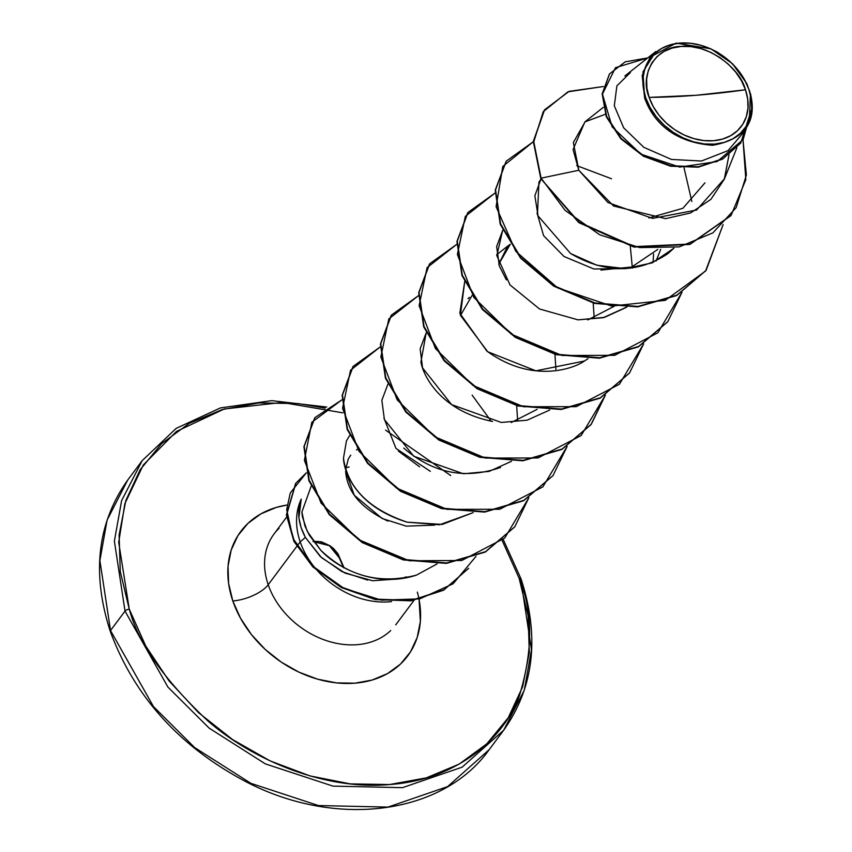 <?xml version="1.0" encoding="UTF-8"?>
<svg xmlns="http://www.w3.org/2000/svg" width="852" height="852" viewBox="0 0 852 852"><rect width="100%" height="100%" fill="white"/><g stroke="black" fill="none" stroke-linecap="round" stroke-linejoin="round"><path stroke-width="1.28" d="M503.244 539.529L521.062 578.934A3.387 1.416 161.1 0 0 519.145 578.316L502.158 540.498L519.145 578.316A3.387 1.416 -18.9 0 1 521.062 578.923A3.387 1.416 -18.9 0 1 520.828 579.797L531.478 649.767L524.268 690.237L503.649 730.27L462.103 767.183L402.463 787.663L332.972 786.119L265.387 763.903L209.123 728.109L167.929 687.106L125.02 611.108L114.381 541.137L121.591 500.667L142.199 460.634L121.591 500.667L114.381 541.137L125.02 611.108L110.526 630.533A3.387 1.416 161.1 0 0 110.302 631.417A3.387 1.416 161.1 0 0 111.016 631.939A3.387 1.416 -18.9 0 1 110.302 631.417A3.387 1.416 -18.9 0 1 110.526 630.533L99.886 560.563L107.096 520.093L127.704 480.07L107.096 520.093L99.886 560.563L110.526 630.533L125.02 611.108A3.387 1.416 -18.9 0 1 129.27 609.159L118.705 542.298L124.882 503.617L143.296 464.979L176.492 431.442L224.214 409.003L282.129 402.442L342.781 412.837M745.479 89.779L696.041 95.286L649.139 97.394C638.862 73.591 657.233 46.104 681.163 46.445C703.603 42.43 739.344 65.647 745.479 89.779A54.879 42.504 -143.3 0 1 713.443 140.74A54.879 42.504 -143.3 0 1 649.139 97.394A450.942 188.846 161.1 0 0 696.041 95.286A450.942 188.846 161.1 0 0 745.479 89.779L741.4 80.652L735.627 72.026L728.385 64.23L719.951 57.553L710.643 52.27L700.823 48.575L690.876 46.604L681.163 46.445L672.079 48.095L663.964 51.493L657.126 56.498L651.833 62.941L648.287 70.567L646.625 79.066L646.913 88.129L649.139 97.394L653.218 106.521L658.979 115.148L666.221 122.954L674.656 129.621L683.964 134.904L693.784 138.599L703.741 140.569L713.443 140.74L722.539 139.089L730.654 135.692L737.491 130.675L742.784 124.232L746.32 116.617L747.981 108.108L747.694 99.045L745.479 89.779M746.778 83.517L732.411 63.644L710.877 48.809L676.147 43.122L650.108 57.127L642.174 75.626L644.644 98.15L645.699 97.671A58.799 45.539 -143.3 0 1 680.013 43.069A58.799 45.539 -143.3 0 1 748.919 89.503L746.778 83.517L748.919 89.503A58.799 45.539 -143.3 0 1 714.604 144.105A58.799 45.539 -143.3 0 1 645.699 97.671L644.644 98.15L642.941 71.866L655.774 51.61M385.594 430.132L450.687 475.544M417.331 592.087A104.125 80.642 -143.3 0 1 351.972 683.368A104.125 80.642 -143.3 0 1 232.82 600.969A28.18 11.8 161.1 0 0 268.21 584.717A75.934 58.82 36.7 0 0 323.334 639.532A75.934 58.82 36.7 0 0 390.706 630.544A75.934 58.82 36.7 0 1 323.334 639.532A75.934 58.82 36.7 0 1 268.21 584.717L300.192 541.851A75.934 58.82 36.7 0 0 391.569 601.587A75.934 58.82 -143.3 0 1 300.192 541.851A75.934 58.82 -143.3 0 1 301.235 499.091A75.934 58.82 36.7 0 0 300.192 541.851L268.21 584.717A28.18 11.8 -18.9 0 1 232.82 600.969A104.125 80.642 -143.3 0 1 286.783 505.076L276.336 507.409L260.936 513.852L247.964 523.373L237.932 535.588L231.201 550.051L228.048 566.186L228.602 583.375L232.82 600.969L240.552 618.275L251.489 634.644L265.238 649.448L281.245 662.1L298.903 672.132L317.53 679.15L336.412 682.878L354.837 683.187L372.079 680.056L387.479 673.612L400.451 664.102L410.494 651.876L417.214 637.424L420.366 621.289L419.046 599.403M345.784 467.748L349.128 466.992M406.393 576.857L400.302 578.806M367.681 580.095L341.971 571.649L320.331 556.569L305.389 537.399L300.192 541.851L305.389 537.399L301.097 527.58L298.882 517.728L301.235 499.091C296.784 511.147 298.168 523.916 305.389 537.399L321.502 557.613L344.975 573.087L372.633 580.734L400.206 578.817M279.03 528.346A75.934 58.82 36.7 0 0 268.21 584.717A75.934 58.82 36.7 0 1 279.03 528.346M520.348 578.391L520.828 579.797M110.526 630.533L153.435 706.532L194.618 747.545L250.893 783.339L318.478 805.555L387.969 807.089L447.609 786.609L489.154 749.696L447.609 786.609L387.969 807.089L318.478 805.555L250.893 783.339L194.618 747.545L153.435 706.532L110.526 630.533M704.955 182.86L682.889 208.293L648.862 217.974M657.808 249.412L631.715 266.995L600.916 270.073M498.739 264.216L507.707 246.058L510.284 244.279L498.739 264.216M593.205 303.035L594.185 318.052M467.961 298.626L469.441 297.359M537.133 409.343L511.232 422.539L537.133 409.343M516.663 405.637L517.643 420.654M383.933 418.119L395.988 448.418L430.313 471.326M387.916 521.094C361.11 508.399 347.02 491.742 345.635 471.113L354.251 495.214L382.133 518.495L406.223 526.142L434.722 525.13M350.513 455.458L348.319 458.972L345.667 469.42L348.319 458.972L350.747 455.16M398.385 451.091L419.642 466.821L398.374 451.091M416.468 575.121C375.743 588.551 336.476 567.645 320.608 550.072L309.34 535.237L304.909 525.908L301.896 512.009L311.129 486.279L301.896 512.009L302.417 516.813L307.263 531.35L320.608 550.072C347.967 576.25 379.917 584.6 416.468 575.121L437.129 563.886M349.671 435.447L346.455 440.878L343.484 458.131C347.659 487.802 368.873 509.155 407.149 522.18L439.568 524.757L473.222 512.606L442.241 524.427L407.149 522.18C352.27 505.204 343.452 467.514 343.484 458.131L346.455 440.878L349.671 435.447M491.199 421.218L472.136 395.126M403.72 448.077C432.965 473.286 465.224 479.751 500.486 467.471M549.764 410.004L527.175 420.174L501.295 422.443L451.581 404.604L422.56 367.915L420.142 348.819L426.17 332.898L420.931 362.025C422.667 373.602 438.727 410.579 492.584 421.452M464.766 281.181L459.814 313.248L486.865 351.088C532.521 384.209 574.344 368.362 584.461 361.003L588.029 358.703L584.461 361.003L535.897 370.833L487.706 351.727L460.399 315.283L464.766 281.181M626.305 307.402L604.526 317.349L578.082 319.862L539.529 308.988L510.007 284.93L496.812 255.579L502.712 230.306L496.641 246.569L499.368 266.09L506.365 279.893M578.082 319.862L603.227 317.69L626.912 306.976M653.058 262.491L653.58 253.939M540.999 178.984L538.933 182.158L537.474 214.321M673.9 248.209L652.195 262.853L625.347 268.657L596.89 265.238L570.616 253.545C605.208 273.609 637.594 273.662 667.787 253.715L673.911 248.209M605.325 114.274L584.866 121.921L573.055 149.547L578.806 170.251L607.966 202.542L652.557 218.389L696.574 210.029L724.498 178.696L729.003 154.883L724.285 179.239L710.898 199.347L690.578 212.957L665.614 218.655L613.547 206.003L578.806 170.251L573.343 142.55L585.154 121.698M630.384 72.548L616.901 85.86L614.303 105.754L623.675 127.832L643.814 147.321L671.408 159.43L701.43 161.028L728.013 150.644L745.851 129.685M644.644 98.15C647.094 103.987 658.681 141.24 712.549 145.287C763.317 136.533 751.262 98.576 750.431 93.645L749.291 121.399M674.369 134.403L668.937 130.654M715.605 51.184L718.502 52.867M730.984 215.503L689.886 244.449L633.931 247.069L578.753 222.585L540.786 178.579L578.753 222.596L633.941 247.08L689.896 244.439L730.835 215.705M609.393 74.092L602.183 93.795L606.283 116.724L620.831 138.78L643.409 156.214L670.535 166.193L698.203 167.184L722.602 159.079L740.601 143.211L722.421 159.186L698.065 167.194L670.471 166.183L643.43 156.225L620.895 138.855L606.347 116.884L602.172 94.018L609.393 74.092M749.387 90.28L751.389 97.959L749.387 90.28M544.545 109.833L533.331 141.528L540.786 178.579L579.062 222.159L634.25 246.643L690.205 244.023L731.144 215.29L745.83 179.676L743.008 139.76L746.395 175.054L736.16 207.654L712.9 232.852L679.278 246.888L639.703 247.602L599.702 234.779L565.1 210.369L541.105 178.153L578.806 170.251L541.105 178.153L533.65 141.102L544.545 109.833L569.104 91.356L603.376 86.521L567.964 91.814L543.214 111.697L533.597 142.348L540.786 178.579L533.331 141.389L544.385 110.046M647.722 57.915L625.219 61.834L609.553 73.879L602.481 93.582L606.667 116.458L621.214 138.429L643.75 155.799L670.79 165.757L698.384 166.768L722.741 158.76L740.761 142.998L752.114 107.597L743.178 139.494L717.139 161.56L679.715 167.088L640.928 154.18L612.141 126.852L602.449 94.167L615.463 67.691L647.722 57.915M750.431 93.645L750.814 94.636L750.431 93.645M521.062 578.934C539.848 636.923 534.044 687.372 503.649 730.27L462.103 767.183L402.463 787.663L332.972 786.119L265.387 763.903L209.123 728.109L167.929 687.106L125.02 611.108A3.387 1.416 161.1 0 1 129.27 609.159C138.024 642.525 164.085 679.651 207.451 720.547C251.393 759.164 323.622 790.528 389.534 784.543C455.969 780.059 503.468 739.227 519.347 695.882C533.171 650.459 533.096 611.278 519.145 578.316L528.144 615.836L529.305 652.504L522.585 686.914L508.239 717.746L486.822 743.817L459.164 764.116L426.309 777.865L389.534 784.543L350.247 783.883L309.968 775.916L270.222 760.942L232.564 739.557L198.42 712.56L169.111 680.993L145.767 646.082L129.27 609.159L120.27 571.639L119.11 534.96L125.83 500.55L140.175 469.718L161.592 443.658L189.261 423.359L222.106 409.61L258.88 402.932L298.168 403.592L325.155 408.129M449.994 474.915L450.676 475.544M357.19 449.473L356.434 449.952M555.919 369.353L554.94 354.336M472.008 295.58L460.474 315.506M587.795 319.926L614.132 306.326M632.376 268.082L630.299 246.303M537.005 212.915L543.587 235.653L564.056 256.527L593.887 268.976L626.071 268.625M506.269 161.135L533.32 141.72L502.786 166.449L496.098 206.706L515.748 251.265L557.538 287.816L611.683 306.06L665.284 300.341L705.562 271.042L723.135 224.545L706.127 270.297L676.882 295.154L637.967 306.454L594.941 302.971L553.992 285.708L520.998 257.794L500.603 223.959L495.555 189.847L506.269 161.135L495.246 190.273L500.284 224.385L520.678 258.22L553.672 286.134L594.621 303.397L637.647 306.89L676.563 295.58L705.967 270.51L676.733 295.495L637.775 306.869L594.664 303.408L553.64 286.112L520.593 258.124L500.22 224.214L495.257 190.049L506.109 161.347M667.702 321.811L638.467 346.796L599.499 358.17L556.388 354.709L515.364 337.413L482.328 309.425L461.954 275.515L456.991 241.35L467.684 212.862L456.97 241.574L462.018 275.675L482.402 309.51L515.396 337.435L556.345 354.698L599.371 358.191L638.286 346.892L667.702 321.811M629.426 373.123L600.191 398.097L561.234 409.471L518.122 406.01L477.099 388.714L444.052 360.726L423.678 326.817L418.726 292.651L429.408 264.163L418.705 292.875L423.742 326.987L444.137 360.822L477.131 388.736L518.08 405.999L561.106 409.493L600.021 398.193L629.426 373.123M591.16 424.413L561.926 449.398L522.968 460.772L479.857 457.311L438.833 440.015L405.786 412.027L385.413 378.118L380.45 343.952L391.143 315.464L380.439 344.176L385.477 378.288L405.872 412.123L438.865 440.037L479.814 457.3L522.84 460.794L561.756 449.483L591 424.626L605.154 395.264M552.895 475.725L523.65 500.699L484.692 512.073L441.581 508.612L400.557 491.316L367.521 463.328L347.147 429.408L342.185 395.253L352.877 366.765L342.163 395.466L347.211 429.578L367.595 463.413L400.589 491.338L441.538 508.601L484.564 512.095L523.479 500.795L552.895 475.725M314.952 417.597L341.908 399.844L311.843 422.251L304.377 460.336L321.055 503.085L358.692 539.689L409.258 560.765L461.752 560.499L504.703 538.059L528.858 497.717L514.789 526.802L485.523 551.67L446.597 562.959L403.56 559.466L362.611 542.192L329.618 514.257L309.244 480.411L304.217 446.299L314.952 417.597L303.898 446.725L308.925 480.847L329.298 514.683L362.292 542.617L403.252 559.892L446.278 563.396L485.203 552.096L514.629 527.015L485.406 551.989L446.469 563.374L403.379 559.924L362.366 542.66L329.319 514.704L308.914 480.826L303.908 446.672L314.697 417.949M468.632 568.295L443.732 590.116L411.165 600.798L375.381 599.595L341.13 587.475L312.822 566.878L293.908 541.371L286.4 514.853L295.569 483.542L286.4 514.959L293.94 541.425L312.833 566.899L341.088 587.454L375.274 599.584L411.005 600.82L443.551 590.223L468.632 568.295M682.005 292.236L667.861 321.598L638.606 346.455L599.691 357.755L556.665 354.272L515.716 337.009L482.722 309.084L462.338 275.249L457.29 241.137L468.004 212.436L495.044 193.021L465.33 216.376L457.386 254.418L473.765 297.337L511.338 334.208L562.032 355.497L614.739 355.316L657.851 332.791L682.005 292.236M643.665 343.814L629.585 372.91L600.341 397.767L561.425 409.056L518.399 405.573L477.45 388.31L444.456 360.385L424.062 326.561L419.024 292.449L429.727 263.737L456.778 244.322L427.076 267.656L419.109 305.655L435.425 348.543L472.935 385.413L523.565 406.755L576.25 406.67L619.404 384.263L643.665 343.814M605.399 395.115L591.32 424.2L562.075 449.057L523.16 460.357L480.134 456.874L439.185 439.611L406.191 411.697L385.796 377.862L380.748 343.75L391.462 315.038L418.513 295.623L388.8 318.957L380.833 356.956L397.16 399.844L434.658 436.714L485.299 458.057L537.985 457.971L581.128 435.564L605.399 395.115M567.123 446.416L553.054 475.512L523.799 500.369L484.884 511.658L441.858 508.165L400.909 490.901L367.915 462.987L347.52 429.152L342.483 395.04L353.197 366.339L380.237 346.924L350.534 370.258L342.568 408.257L358.894 451.145L396.393 488.015L447.034 509.358L499.709 509.272L542.862 486.865L567.123 446.416M468.472 568.508L443.871 589.797L411.324 600.394L375.594 599.148L341.407 587.028L313.153 566.463L294.26 540.999L286.719 514.533L295.889 483.116L306.347 472.796L290.266 492.988L286.677 509.634L293.077 538.57L312.982 566.303L343.888 588.306L381.377 600.127L419.791 598.881L453.115 583.78L476.012 556.345M684.028 167.833L691.835 201.466M570.616 253.545L538.059 215.918L534.864 195.768L540.988 178.984M576.719 165.618L611.534 178.771M511.498 461.305L489.123 471.412L463.424 473.765L413.742 456.214L384.401 419.514L381.856 400.28L387.905 384.209M748.919 89.503L751.304 99.439L751.602 109.152L749.824 118.258L746.032 126.426L740.356 133.327L733.039 138.695L724.338 142.337L714.604 144.105L704.199 143.935L693.539 141.826L683.016 137.864L673.037 132.198L664.006 125.052L656.242 116.692L650.065 107.448L645.699 97.671L643.313 87.735L643.004 78.033L644.783 68.916L648.585 60.758L654.251 53.857L661.578 48.479L670.268 44.837L680.013 43.069L690.408 43.25L701.079 45.358L711.601 49.32L721.569 54.975L730.611 62.132L738.364 70.482L744.552 79.726L748.919 89.503M343.718 567.847L337.488 553.715L334.293 549.636L329.852 545.972L324.644 543.193L319.287 541.67L313.557 541.702L329.351 545.653L339.181 557.719A1.693 1.267 -12.9 0 1 340.012 558.539A1.693 1.267 167.1 0 0 339.181 557.719L343.388 567.315M339.927 559.221A1.693 1.267 167.1 0 0 340.012 558.539L337.946 553.725L333.622 548.613L330.022 545.791L321.374 541.808L313.206 541.212M313.089 541.414L318.392 541.489M503.649 730.27L489.154 749.696C442.827 814.778 336.274 828.698 246.377 781.934C179.687 746.767 134.318 696.595 110.291 631.396C91.515 573.407 97.32 522.968 127.704 480.07L142.199 460.634L176.162 428.386L220.412 407.916L271.799 400.653L326.742 407.043M274.003 534.034L286.89 516.759M736.873 147.747L724.424 178.92M603.291 107.363L584.866 121.921M660.726 249.37L656.04 261.106M507.707 246.058L496.716 254.748M624.857 75.988L655.763 51.567M747.321 126.405L749.345 121.357M413.997 600.372L395.733 624.846M343.984 567.645L340.012 558.539"/></g></svg>
